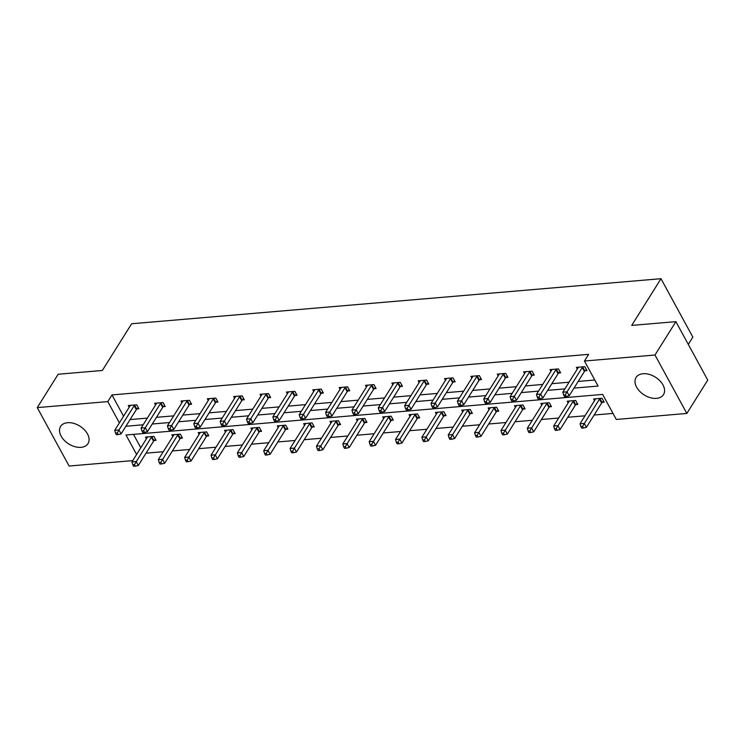 <?xml version="1.0" encoding="UTF-8"?>
<svg xmlns="http://www.w3.org/2000/svg" width="745" height="745" viewBox="0 0 745 745"><rect width="100%" height="100%" fill="white"/><g stroke="black" fill="none" stroke-linecap="round" stroke-linejoin="round"><path stroke-width="1.12" d="M67.581 422.704A16.166 10.505 32.1 0 1 84.306 429.679A16.166 10.505 32.1 0 1 87.994 443.61A16.166 10.505 32.1 0 1 81.009 447.345A16.166 10.505 32.1 0 1 64.294 440.37A16.166 10.505 32.1 0 1 60.596 426.438A16.166 10.505 32.1 0 1 67.581 422.704M643.075 373.72A16.166 10.505 32.1 0 1 659.8 380.686A16.166 10.505 32.1 0 1 663.488 394.617A16.166 10.505 32.1 0 1 656.503 398.351A16.166 10.505 32.1 0 1 639.778 391.386A16.166 10.505 32.1 0 1 636.09 377.445A16.166 10.505 32.1 0 1 643.075 373.72M688.287 344.395L692.841 337.122L660.992 278.695L131.623 323.758L102.344 370.479L58.166 374.241L37.25 407.608L107.792 401.602L119.396 422.881M660.992 278.695L631.713 325.416L675.892 321.654L707.75 380.08L686.834 413.447L616.292 419.454L602.649 394.422L125.998 435.006L136.614 454.459M146.048 453.165L163.295 451.703M172.402 450.921L189.649 449.459M198.766 448.676L216.013 447.214M225.12 446.432L242.367 444.97M251.484 444.197L268.731 442.726M277.838 441.953L295.085 440.481M304.193 439.708L321.44 438.237M330.556 437.464L347.803 435.993M356.911 435.22L374.158 433.748M383.275 432.975L400.521 431.504M409.629 430.731L426.876 429.26M435.993 428.487L453.239 427.015M462.347 426.242L479.594 424.771M488.701 423.998L505.948 422.527M515.065 421.754L532.312 420.282M541.419 419.51L558.666 418.038M567.783 417.265L585.03 415.803M594.138 415.021L613.005 413.419M132.75 460.615L69.108 466.035L37.25 407.608M675.892 321.654L654.985 355.02L686.834 413.447M163.341 406.668L165.232 406.509L163.081 402.561L154.625 403.278L155.556 404.982M216.059 402.179L217.95 402.021L215.789 398.072L207.343 398.789L208.274 400.493M268.768 397.69L270.659 397.532L268.507 393.584L260.061 394.301L260.992 396.005M321.486 393.202L323.377 393.043L321.225 389.095L312.779 389.812L313.71 391.525M374.204 388.713L376.095 388.555L373.943 384.606L365.497 385.323L366.428 387.037M426.922 384.234L428.813 384.066L426.662 380.118L418.215 380.844L419.146 382.548M479.64 379.745L481.531 379.578L479.38 375.629L470.933 376.355L471.855 378.06M532.358 375.257L534.249 375.098L532.098 371.15L523.642 371.867L524.573 373.571M585.076 370.768L586.967 370.61L584.806 366.661L576.36 367.378L577.291 369.082M130.086 419.575L147.333 418.113M156.441 417.33L173.687 415.868M182.804 415.086L200.051 413.624M209.159 412.851L226.406 411.38M235.522 410.607L252.769 409.135M261.877 408.362L279.124 406.891M288.231 406.118L305.487 404.647M314.595 403.874L331.842 402.402M340.949 401.63L358.196 400.158M367.313 399.385L384.56 397.914M393.667 397.141L410.914 395.67M420.031 394.897L437.278 393.425M446.385 392.652L463.632 391.181M472.74 390.408L489.996 388.937M499.103 388.164L516.35 386.692M525.458 385.919L542.705 384.457M551.822 383.675L569.068 382.213M578.176 381.431L594.789 380.015M573.995 388.108L598.086 386.059L584.443 361.027L588.625 354.35L111.974 394.924L123.577 416.204M558.713 373.012L560.603 372.854L558.452 368.905L550.006 369.622L550.937 371.327M505.995 377.501L507.885 377.333L505.734 373.394L497.288 374.111L498.219 375.815M453.277 381.989L455.167 381.822L453.016 377.873L444.569 378.6L445.501 380.304M400.568 386.469L402.458 386.31L400.298 382.362L391.851 383.088L392.783 384.793M347.85 390.957L349.74 390.799L347.589 386.851L339.133 387.568L340.065 389.281M295.132 395.446L297.022 395.288L294.871 391.339L286.425 392.056L287.346 393.76M242.414 399.935L244.304 399.776L242.153 395.828L233.707 396.545L234.638 398.249M189.696 404.423L191.586 404.265L189.435 400.316L180.988 401.034L181.92 402.738M136.978 408.912L138.868 408.754L136.717 404.805L128.27 405.522L129.202 407.226M111.974 394.924L107.792 401.602M584.443 361.027L654.985 355.02M125.905 426.252L143.152 424.78M152.259 424.007L169.506 422.536M178.623 421.763L195.87 420.292M204.977 419.519L222.224 418.047M231.341 417.274L248.588 415.812M257.696 415.03L274.942 413.568M284.05 412.786L301.297 411.324M310.414 410.542L327.66 409.079M336.768 408.297L354.015 406.835M363.132 406.062L380.378 404.591M389.486 403.818L406.733 402.347M415.84 401.574L433.096 400.102M442.204 399.329L459.451 397.858M468.558 397.085L485.805 395.614M494.922 394.841L512.169 393.369M521.277 392.596L538.523 391.125M547.64 390.352L564.887 388.881M133.476 434.363L140.796 447.782M146.42 438.814L145.489 437.101L153.936 436.384L156.087 440.332L154.196 440.491M172.775 436.57L171.844 434.856L180.299 434.139L182.451 438.088L180.56 438.246M199.139 434.326L198.207 432.612L206.654 431.895L208.805 435.844L206.914 436.002M225.493 432.081L224.562 430.377L233.017 429.651L235.169 433.599L233.278 433.758M251.857 429.837L250.925 428.133L259.372 427.406L261.523 431.355L259.632 431.523M278.211 427.593L277.28 425.889L285.726 425.162L287.877 429.111L285.996 429.278M304.565 425.348L303.643 423.644L312.09 422.918L314.241 426.866L312.351 427.034M330.929 423.104L329.998 421.4L338.444 420.683L340.595 424.622L338.705 424.79M357.283 420.86L356.352 419.156L364.808 418.439L366.959 422.387L365.069 422.545M383.647 418.615L382.716 416.911L391.162 416.194L393.313 420.143L391.423 420.301M410.001 416.371L409.07 414.667L417.517 413.95L419.677 417.898L417.787 418.057M436.365 414.127L435.434 412.423L443.88 411.706L446.031 415.654L444.141 415.812M462.719 411.883L461.788 410.178L470.235 409.461L472.386 413.41L470.505 413.568M489.074 409.638L488.152 407.934L496.598 407.217L498.75 411.166L496.859 411.324M515.438 407.394L514.506 405.69L522.953 404.973L525.104 408.921L523.214 409.079M541.792 405.15L540.861 403.445L549.316 402.728L551.468 406.677L549.577 406.835M568.156 402.905L567.224 401.201L575.671 400.484L577.822 404.433L575.932 404.591M594.51 400.67L593.579 398.957L602.025 398.24L604.186 402.188L602.295 402.347M582.916 366.819L582.702 367.024A2.077 1.034 -28.6 0 0 582.264 367.536L567.038 391.823L562.81 392.187L578.036 367.89A2.077 1.034 -28.6 0 0 578.232 367.406L578.25 367.22M586.389 369.557L584.853 370.973A2.077 1.034 -28.6 0 0 584.415 371.476L569.189 395.772L567.038 391.823L565.334 394.85L563.639 394.999L564.505 396.573L566.191 396.433L565.334 394.85M566.191 396.433L569.189 395.772M562.81 392.187L563.639 394.999M595.469 398.798L595.451 398.985A2.077 1.034 151.4 0 1 595.255 399.478L580.038 423.765L584.257 423.411L586.408 427.351L601.634 403.064A2.077 1.034 151.4 0 1 602.072 402.551L603.608 401.136M582.553 426.438L580.858 426.578L581.724 428.161L583.409 428.012L582.553 426.438L599.483 399.115A2.077 1.034 151.4 0 1 599.921 398.603L600.144 398.398M580.858 426.578L580.038 423.765M586.408 427.351L583.409 428.012M556.562 369.064L556.338 369.269A2.077 1.034 -28.6 0 0 555.9 369.771L540.684 394.068L536.456 394.431L551.682 370.135A2.077 1.034 -28.6 0 0 551.868 369.65L551.896 369.464M560.035 371.802L558.489 373.217A2.077 1.034 -28.6 0 0 558.061 373.72L542.835 398.016L540.684 394.068L538.97 397.094L537.285 397.243L538.141 398.817L539.836 398.677L538.97 397.094M539.836 398.677L542.835 398.016M536.456 394.431L537.285 397.243M530.207 371.308L529.984 371.513A2.077 1.034 -28.6 0 0 529.546 372.016L514.32 396.312L510.101 396.675L525.318 372.379A2.077 1.034 -28.6 0 0 525.514 371.895L525.532 371.708M533.671 374.046L532.135 375.461A2.077 1.034 -28.6 0 0 531.697 375.964L516.471 400.261L514.32 396.312L512.616 399.339L510.921 399.488L511.787 401.061L513.473 400.922L512.616 399.339M513.473 400.922L516.471 400.261M510.101 396.675L510.921 399.488M569.115 401.043L569.087 401.229A2.077 1.034 151.4 0 1 568.901 401.713L553.675 426.01L557.903 425.646L560.054 429.595L575.28 405.308A2.077 1.034 151.4 0 1 575.708 404.796L577.254 403.38M556.189 428.682L554.504 428.822L555.36 430.405L557.055 430.256L556.189 428.682L573.129 401.359A2.077 1.034 151.4 0 1 573.557 400.847L573.78 400.642M554.504 428.822L553.675 426.01M560.054 429.595L557.055 430.256M542.751 403.287L542.732 403.473A2.077 1.034 151.4 0 1 542.546 403.958L527.32 428.254L531.539 427.891L533.69 431.839L548.916 407.552A2.077 1.034 151.4 0 1 549.354 407.04L550.89 405.625M529.835 430.927L528.14 431.066L529.006 432.649L530.691 432.5L529.835 430.927L546.765 403.604A2.077 1.034 151.4 0 1 547.202 403.092L547.426 402.887M528.14 431.066L527.32 428.254M533.69 431.839L530.691 432.5M503.844 373.552L503.62 373.757A2.077 1.034 -28.6 0 0 503.192 374.26L487.966 398.556L483.738 398.92L498.964 374.623A2.077 1.034 -28.6 0 0 499.15 374.139L499.178 373.943M507.317 376.29L505.771 377.706A2.077 1.034 -28.6 0 0 505.343 378.209L490.117 402.505L487.966 398.556L486.252 401.583L484.567 401.732L485.423 403.306L487.118 403.166L486.252 401.583M487.118 403.166L490.117 402.505M483.738 398.92L484.567 401.732M516.397 405.531L516.378 405.718A2.077 1.034 151.4 0 1 516.183 406.202L500.957 430.498L505.185 430.135L507.336 434.084L522.562 409.797A2.077 1.034 151.4 0 1 522.99 409.284L524.536 407.869M503.471 433.162L501.785 433.311L502.642 434.884L504.337 434.745L503.471 433.162L520.41 405.848A2.077 1.034 151.4 0 1 520.839 405.336L521.062 405.131M501.785 433.311L500.957 430.498M507.336 434.084L504.337 434.745M477.489 375.797L477.266 376.002A2.077 1.034 -28.6 0 0 476.828 376.504L461.602 400.801L457.383 401.164L472.609 376.868A2.077 1.034 -28.6 0 0 472.796 376.383L472.824 376.188M480.953 378.535L479.417 379.95A2.077 1.034 -28.6 0 0 478.979 380.453L463.762 404.749L461.602 400.801L459.898 403.827L458.203 403.967L459.069 405.55L460.755 405.41L459.898 403.827M460.755 405.41L463.762 404.749M457.383 401.164L458.203 403.967M490.042 407.776L490.014 407.962A2.077 1.034 151.4 0 1 489.828 408.446L474.602 432.743L478.821 432.379L480.981 436.328L496.198 412.041A2.077 1.034 151.4 0 1 496.636 411.529L498.172 410.113M477.117 435.406L475.422 435.555L476.288 437.129L477.973 436.989L477.117 435.406L494.047 408.092A2.077 1.034 151.4 0 1 494.484 407.58L494.708 407.375M475.422 435.555L474.602 432.743M480.981 436.328L477.973 436.989M451.125 378.041L450.902 378.246A2.077 1.034 -28.6 0 0 450.474 378.749L435.248 403.045L431.02 403.399L446.246 379.112A2.077 1.034 -28.6 0 0 446.441 378.618L446.46 378.432M454.599 380.779L453.062 382.194A2.077 1.034 -28.6 0 0 452.625 382.697L437.399 406.994L435.248 403.045L433.534 406.072L431.849 406.211L432.705 407.794L434.4 407.655L433.534 406.072M434.4 407.655L437.399 406.994M431.02 403.399L431.849 406.211M463.679 410.02L463.66 410.206A2.077 1.034 151.4 0 1 463.465 410.691L448.239 434.987L452.466 434.624L454.618 438.572L469.844 414.285A2.077 1.034 151.4 0 1 470.281 413.773L471.818 412.358M450.753 437.65L449.067 437.799L449.924 439.373L451.619 439.233L450.753 437.65L467.692 410.337A2.077 1.034 151.4 0 1 468.121 409.825L468.344 409.62M449.067 437.799L448.239 434.987M454.618 438.572L451.619 439.233M424.771 380.285L424.548 380.49A2.077 1.034 -28.6 0 0 424.11 380.993L408.893 405.289L404.665 405.643L419.891 381.356A2.077 1.034 -28.6 0 0 420.078 380.863L420.106 380.676M428.245 383.023L426.699 384.429A2.077 1.034 -28.6 0 0 426.261 384.942L411.044 409.238L408.893 405.289L407.18 408.316L405.494 408.456L406.351 410.039L408.037 409.89L407.18 408.316M408.037 409.89L411.044 409.238M404.665 405.643L405.494 408.456M437.324 412.264L437.296 412.451A2.077 1.034 151.4 0 1 437.11 412.935L421.884 437.231L426.112 436.868L428.263 440.817L443.489 416.529A2.077 1.034 151.4 0 1 443.918 416.017L445.463 414.602M424.399 439.895L422.713 440.044L423.57 441.617L425.265 441.478L424.399 439.895L441.329 412.581A2.077 1.034 151.4 0 1 441.766 412.069L441.99 411.864M422.713 440.044L421.884 437.231M428.263 440.817L425.265 441.478M398.407 382.53L398.193 382.734A2.077 1.034 -28.6 0 0 397.756 383.237L382.53 407.534L378.302 407.887L393.528 383.601A2.077 1.034 -28.6 0 0 393.723 383.107L393.742 382.921M401.881 385.267L400.344 386.674A2.077 1.034 -28.6 0 0 399.907 387.186L384.681 411.482L382.53 407.534L380.825 410.56L379.131 410.7L379.997 412.283L381.682 412.134L380.825 410.56M381.682 412.134L384.681 411.482M378.302 407.887L379.131 410.7M410.961 414.509L410.942 414.695A2.077 1.034 151.4 0 1 410.746 415.179L395.53 439.476L399.748 439.112L401.9 443.061L417.126 418.764A2.077 1.034 151.4 0 1 417.563 418.262L419.1 416.846M398.044 442.139L396.349 442.288L397.215 443.862L398.901 443.722L398.044 442.139L414.974 414.825A2.077 1.034 151.4 0 1 415.412 414.313L415.635 414.108M396.349 442.288L395.53 439.476M401.9 443.061L398.901 443.722M372.053 384.774L371.829 384.969A2.077 1.034 -28.6 0 0 371.401 385.482L356.175 409.778L351.947 410.132L367.173 385.845A2.077 1.034 -28.6 0 0 367.36 385.351L367.387 385.165M375.527 387.502L373.981 388.918A2.077 1.034 -28.6 0 0 373.552 389.43L358.326 413.726L356.175 409.778L354.462 412.804L352.776 412.944L353.633 414.527L355.328 414.378L354.462 412.804M355.328 414.378L358.326 413.726M351.947 410.132L352.776 412.944M384.606 416.753L384.578 416.939A2.077 1.034 151.4 0 1 384.392 417.424L369.166 441.72L373.394 441.357L375.545 445.305L390.771 421.009A2.077 1.034 151.4 0 1 391.2 420.506L392.745 419.09M371.68 444.383L369.995 444.532L370.852 446.106L372.547 445.966L371.68 444.383L388.62 417.06A2.077 1.034 151.4 0 1 389.048 416.557L389.272 416.353M369.995 444.532L369.166 441.72M375.545 445.305L372.547 445.966M345.699 387.009L345.475 387.214A2.077 1.034 -28.6 0 0 345.037 387.726L329.812 412.022L325.593 412.376L340.81 388.089A2.077 1.034 -28.6 0 0 341.005 387.596L341.024 387.409M349.163 389.747L347.626 391.162A2.077 1.034 -28.6 0 0 347.189 391.674L331.963 415.971L329.812 412.022L328.107 415.049L326.412 415.188L327.279 416.772L328.964 416.623L328.107 415.049M328.964 416.623L331.963 415.971M325.593 412.376L326.412 415.188M319.335 389.253L319.111 389.458A2.077 1.034 -28.6 0 0 318.683 389.97L303.457 414.267L299.229 414.62L314.455 390.333A2.077 1.034 -28.6 0 0 314.641 389.84L314.669 389.654M322.808 391.991L321.263 393.407A2.077 1.034 -28.6 0 0 320.834 393.919L305.608 418.206L303.457 414.267L301.744 417.293L300.058 417.433L300.915 419.016L302.61 418.867L301.744 417.293M302.61 418.867L305.608 418.206M299.229 414.62L300.058 417.433M292.981 391.498L292.757 391.702A2.077 1.034 -28.6 0 0 292.319 392.215L277.093 416.511L272.875 416.865L288.101 392.578A2.077 1.034 -28.6 0 0 288.287 392.084L288.315 391.898M296.445 394.235L294.908 395.651A2.077 1.034 -28.6 0 0 294.471 396.163L279.254 420.45L277.093 416.511L275.389 419.537L273.694 419.677L274.56 421.26L276.246 421.111L275.389 419.537M276.246 421.111L279.254 420.45M272.875 416.865L273.694 419.677M266.617 393.742L266.393 393.947A2.077 1.034 -28.6 0 0 265.965 394.459L250.739 418.746L246.511 419.109L261.737 394.813A2.077 1.034 -28.6 0 0 261.933 394.329L261.951 394.142M270.09 396.48L268.554 397.895A2.077 1.034 -28.6 0 0 268.116 398.407L252.89 422.694L250.739 418.746L249.026 421.782L247.34 421.921L248.197 423.505L249.892 423.356L249.026 421.782M249.892 423.356L252.89 422.694M246.511 419.109L247.34 421.921M240.263 395.986L240.039 396.191A2.077 1.034 -28.6 0 0 239.601 396.703L224.385 420.99L220.157 421.353L235.383 397.057A2.077 1.034 -28.6 0 0 235.569 396.573L235.597 396.387M243.736 398.724L242.19 400.139A2.077 1.034 -28.6 0 0 241.762 400.652L226.536 424.939L224.385 420.99L222.671 424.017L220.986 424.166L221.842 425.74L223.528 425.6L222.671 424.017M223.528 425.6L226.536 424.939M220.157 421.353L220.986 424.166M213.899 398.23L213.685 398.435A2.077 1.034 -28.6 0 0 213.247 398.947L198.021 423.235L193.802 423.598L209.019 399.301A2.077 1.034 -28.6 0 0 209.215 398.817L209.233 398.631M217.372 400.968L215.836 402.384A2.077 1.034 -28.6 0 0 215.398 402.896L200.172 427.183L198.021 423.235L196.317 426.261L194.622 426.41L195.488 427.984L197.174 427.844L196.317 426.261M197.174 427.844L200.172 427.183M193.802 423.598L194.622 426.41M358.243 418.997L358.224 419.184A2.077 1.034 151.4 0 1 358.038 419.668L342.812 443.964L347.03 443.601L349.181 447.549L364.407 423.253A2.077 1.034 151.4 0 1 364.845 422.75L366.382 421.335M345.326 446.628L343.631 446.776L344.497 448.35L346.183 448.211L345.326 446.628L362.256 419.305A2.077 1.034 151.4 0 1 362.694 418.802L362.917 418.597M343.631 446.776L342.812 443.964M349.181 447.549L346.183 448.211M331.888 421.232L331.87 421.428A2.077 1.034 151.4 0 1 331.674 421.912L316.448 446.208L320.676 445.845L322.827 449.794L338.053 425.497A2.077 1.034 151.4 0 1 338.481 424.995L340.027 423.579M318.962 448.872L317.277 449.012L318.134 450.595L319.829 450.455L318.962 448.872L335.902 421.549A2.077 1.034 151.4 0 1 336.33 421.046L336.554 420.841M317.277 449.012L316.448 446.208M322.827 449.794L319.829 450.455M305.534 423.477L305.506 423.672A2.077 1.034 151.4 0 1 305.32 424.156L290.094 448.453L294.312 448.09L296.473 452.038L311.689 427.742A2.077 1.034 151.4 0 1 312.127 427.239L313.664 425.823M292.608 451.116L290.913 451.256L291.779 452.839L293.465 452.699L292.608 451.116L309.538 423.793A2.077 1.034 151.4 0 1 309.976 423.29L310.199 423.086M290.913 451.256L290.094 448.453M296.473 452.038L293.465 452.699M279.17 425.721L279.151 425.907A2.077 1.034 151.4 0 1 278.956 426.401L263.73 450.688L267.958 450.334L270.109 454.282L285.335 429.986A2.077 1.034 151.4 0 1 285.773 429.483L287.309 428.068M266.244 453.36L264.559 453.5L265.425 455.083L267.11 454.944L266.244 453.36L283.184 426.038A2.077 1.034 151.4 0 1 283.622 425.535L283.836 425.33M264.559 453.5L263.73 450.688M270.109 454.282L267.11 454.944M252.816 427.965L252.788 428.151A2.077 1.034 151.4 0 1 252.602 428.645L237.376 452.932L241.603 452.578L243.755 456.527L258.981 432.23A2.077 1.034 151.4 0 1 259.409 431.718L260.955 430.312M239.89 455.605L238.204 455.744L239.061 457.328L240.756 457.179L239.89 455.605L256.82 428.282A2.077 1.034 151.4 0 1 257.258 427.779L257.481 427.574M238.204 455.744L237.376 452.932M243.755 456.527L240.756 457.179M226.452 430.21L226.433 430.396A2.077 1.034 151.4 0 1 226.238 430.889L211.021 455.176L215.24 454.822L217.391 458.771L232.617 434.475A2.077 1.034 151.4 0 1 233.055 433.963L234.591 432.556M213.536 457.849L211.841 457.989L212.707 459.572L214.392 459.423L213.536 457.849L230.466 430.526A2.077 1.034 151.4 0 1 230.903 430.014L231.127 429.818M211.841 457.989L211.021 455.176M217.391 458.771L214.392 459.423M187.544 400.475L187.321 400.68A2.077 1.034 -28.6 0 0 186.893 401.192L171.667 425.479L167.439 425.842L182.665 401.546A2.077 1.034 -28.6 0 0 182.851 401.061L182.879 400.875M191.018 403.213L189.472 404.628A2.077 1.034 -28.6 0 0 189.044 405.14L173.818 429.427L171.667 425.479L169.953 428.505L168.268 428.654L169.124 430.228L170.819 430.089L169.953 428.505M170.819 430.089L173.818 429.427M167.439 425.842L168.268 428.654M200.098 432.454L200.07 432.64A2.077 1.034 151.4 0 1 199.883 433.134L184.658 457.421L188.885 457.067L191.037 461.015L206.263 436.719A2.077 1.034 151.4 0 1 206.691 436.207L208.237 434.791M187.172 460.093L185.486 460.233L186.343 461.816L188.038 461.667L187.172 460.093L204.111 432.771A2.077 1.034 151.4 0 1 204.54 432.258L204.763 432.063M185.486 460.233L184.658 457.421M191.037 461.015L188.038 461.667M161.19 402.719L160.967 402.924A2.077 1.034 -28.6 0 0 160.529 403.436L145.303 427.723L141.084 428.086L156.31 403.79A2.077 1.034 -28.6 0 0 156.497 403.306L156.515 403.12M164.654 405.457L163.118 406.872A2.077 1.034 -28.6 0 0 162.68 407.385L147.454 431.672L145.303 427.723L143.599 430.75L141.904 430.899L142.77 432.472L144.456 432.333L143.599 430.75M144.456 432.333L147.454 431.672M141.084 428.086L141.904 430.899M173.734 434.698L173.715 434.884A2.077 1.034 151.4 0 1 173.529 435.378L158.303 459.665L162.522 459.311L164.673 463.26L179.899 438.963A2.077 1.034 151.4 0 1 180.337 438.451L181.873 437.036M160.818 462.338L159.123 462.477L159.989 464.06L161.674 463.912L160.818 462.338L177.748 435.015A2.077 1.034 151.4 0 1 178.185 434.503L178.409 434.298M159.123 462.477L158.303 459.665M164.673 463.26L161.674 463.912M134.826 404.963L134.603 405.168A2.077 1.034 -28.6 0 0 134.175 405.68L118.949 429.967L114.721 430.331L129.947 406.034A2.077 1.034 -28.6 0 0 130.133 405.55L130.161 405.364M138.3 407.701L136.754 409.117A2.077 1.034 -28.6 0 0 136.326 409.62L121.1 433.916L118.949 429.967L117.235 432.994L115.549 433.143L116.406 434.717L118.101 434.577L117.235 432.994M118.101 434.577L121.1 433.916M114.721 430.331L115.549 433.143M147.38 436.942L147.361 437.129A2.077 1.034 151.4 0 1 147.165 437.622L131.94 461.909L136.167 461.555L138.319 465.495L153.544 441.208A2.077 1.034 151.4 0 1 153.973 440.695L155.519 439.28M134.454 464.582L132.768 464.722L133.625 466.305L135.32 466.156L134.454 464.582L151.393 437.259A2.077 1.034 151.4 0 1 151.822 436.747L152.045 436.542M132.768 464.722L131.94 461.909M138.319 465.495L135.32 466.156M582.702 367.024L584.853 370.973M582.264 367.536L584.415 371.476M601.634 403.064L599.483 399.115M602.072 402.551L599.921 398.603M556.338 369.269L558.489 373.217M555.9 369.771L558.061 373.72M529.984 371.513L532.135 375.461M529.546 372.016L531.697 375.964M575.28 405.308L573.129 401.359M575.708 404.796L573.557 400.847M548.916 407.552L546.765 403.604M549.354 407.04L547.202 403.092M503.62 373.757L505.771 377.706M503.192 374.26L505.343 378.209M522.562 409.797L520.41 405.848M522.99 409.284L520.839 405.336M477.266 376.002L479.417 379.95M476.828 376.504L478.979 380.453M496.198 412.041L494.047 408.092M496.636 411.529L494.484 407.58M450.902 378.246L453.062 382.194M450.474 378.749L452.625 382.697M469.844 414.285L467.692 410.337M470.281 413.773L468.121 409.825M424.548 380.49L426.699 384.429M424.11 380.993L426.261 384.942M443.489 416.529L441.329 412.581M443.918 416.017L441.766 412.069M398.193 382.734L400.344 386.674M397.756 383.237L399.907 387.186M417.126 418.764L414.974 414.825M417.563 418.262L415.412 414.313M371.829 384.969L373.981 388.918M371.401 385.482L373.552 389.43M390.771 421.009L388.62 417.06M391.2 420.506L389.048 416.557M345.475 387.214L347.626 391.162M345.037 387.726L347.189 391.674M319.111 389.458L321.263 393.407M318.683 389.97L320.834 393.919M292.757 391.702L294.908 395.651M292.319 392.215L294.471 396.163M266.393 393.947L268.554 397.895M265.965 394.459L268.116 398.407M240.039 396.191L242.19 400.139M239.601 396.703L241.762 400.652M213.685 398.435L215.836 402.384M213.247 398.947L215.398 402.896M364.407 423.253L362.256 419.305M364.845 422.75L362.694 418.802M338.053 425.497L335.902 421.549M338.481 424.995L336.33 421.046M311.689 427.742L309.538 423.793M312.127 427.239L309.976 423.29M285.335 429.986L283.184 426.038M285.773 429.483L283.622 425.535M258.981 432.23L256.82 428.282M259.409 431.718L257.258 427.779M232.617 434.475L230.466 430.526M233.055 433.963L230.903 430.014M187.321 400.68L189.472 404.628M186.893 401.192L189.044 405.14M206.263 436.719L204.111 432.771M206.691 436.207L204.54 432.258M160.967 402.924L163.118 406.872M160.529 403.436L162.68 407.385M179.899 438.963L177.748 435.015M180.337 438.451L178.185 434.503M134.603 405.168L136.754 409.117M134.175 405.68L136.326 409.62M153.544 441.208L151.393 437.259M153.973 440.695L151.822 436.747"/></g></svg>
